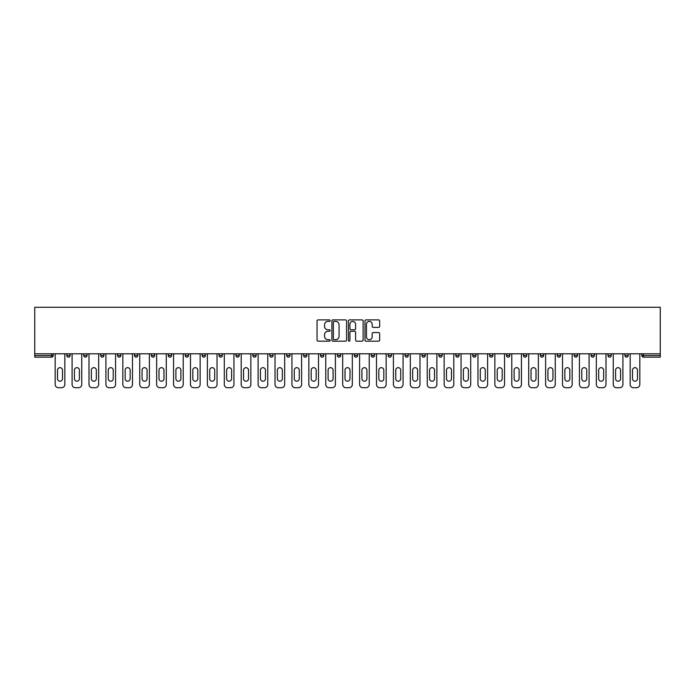 <?xml version="1.0" encoding="UTF-8"?>
<svg xmlns="http://www.w3.org/2000/svg" width="695" height="695" viewBox="0 0 695 695"><rect width="100%" height="100%" fill="white"/><g stroke="black" fill="none" stroke-linecap="round" stroke-linejoin="round"><path stroke-width="1.04" d="M330.16 320.638A0.747 0.747 0 0 0 329.413 319.891L318.102 319.891A1.06 1.06 0 0 0 317.042 320.96L317.042 340.107A1.06 1.06 0 0 0 318.102 341.176L329.413 341.176A0.747 0.747 0 0 0 330.16 340.428A0.747 0.747 0 0 0 329.413 339.681L327.944 339.681A3.405 3.405 0 0 1 324.539 336.284L324.539 334.686A3.405 3.405 0 0 1 327.944 331.28L329.413 331.28A0.747 0.747 0 0 0 330.16 330.533A0.747 0.747 0 0 0 329.413 329.786L327.944 329.786A3.405 3.405 0 0 1 324.539 326.381L324.539 324.791A3.405 3.405 0 0 1 327.944 321.385L329.413 321.385A0.747 0.747 0 0 0 330.16 320.638M378.601 327.397A1.06 1.06 0 0 0 379.661 326.329L379.661 320.96A1.06 1.06 0 0 0 378.601 319.891L366.039 319.891A1.06 1.06 0 0 0 364.979 320.96L364.979 340.107A1.06 1.06 0 0 0 366.039 341.176L378.601 341.176A1.06 1.06 0 0 0 379.661 340.107L379.661 333.617A1.06 1.06 0 0 0 378.601 332.558L373.224 332.558A1.06 1.06 0 0 0 372.164 333.617L372.164 336.84A2.849 2.849 0 0 1 369.314 339.681A2.849 2.849 0 0 1 366.465 336.84L366.465 324.226A2.849 2.849 0 0 1 369.314 321.385A2.849 2.849 0 0 1 372.164 324.226L372.164 326.329A1.06 1.06 0 0 0 373.224 327.397L378.601 327.397M660.25 353.79L34.75 353.79L34.75 307.286L660.25 307.286L660.25 357.152L643.448 357.152A1.625 1.625 0 0 1 641.824 355.519L641.824 353.79M346.57 320.96A1.06 1.06 0 0 0 345.502 319.891L332.948 319.891A1.06 1.06 0 0 0 331.889 320.96L331.889 340.107A1.06 1.06 0 0 0 332.948 341.176L345.502 341.176A1.06 1.06 0 0 0 346.57 340.107L346.57 320.96M349.498 319.891L362.052 319.891A1.06 1.06 0 0 1 363.111 320.96L363.111 340.107A1.06 1.06 0 0 1 362.052 341.176L356.674 341.176A1.06 1.06 0 0 1 355.614 340.107L355.614 332.34A1.06 1.06 0 0 0 354.546 331.28L350.984 331.28A1.06 1.06 0 0 0 349.924 332.34L349.924 340.428A0.747 0.747 0 0 1 349.177 341.176A0.747 0.747 0 0 1 348.43 340.428L348.43 320.96A1.06 1.06 0 0 1 349.498 319.891M53.176 353.79L53.176 355.519A1.625 1.625 0 0 1 51.552 357.152L34.75 357.152L34.75 355.519L51.552 355.519L51.552 353.79M34.75 353.79L34.75 355.519M66.842 355.519A1.625 1.625 0 0 0 68.466 357.152A1.625 1.625 0 0 0 70.091 355.519L70.091 353.79L70.091 355.519L66.842 355.519A1.625 1.625 0 0 0 68.466 357.152A1.625 1.625 0 0 1 66.842 355.519L66.842 353.79M51.552 357.152A1.625 1.625 0 0 0 53.176 355.519A1.625 1.625 0 0 1 51.552 357.152L51.552 355.519L53.176 355.519M83.748 353.79L83.748 355.519L83.748 353.79M87.005 353.79L87.005 355.519L87.005 353.79M100.662 355.519A1.625 1.625 0 0 0 102.287 357.152A1.625 1.625 0 0 0 103.911 355.519A1.625 1.625 0 0 1 102.287 357.152A1.625 1.625 0 0 0 103.911 355.519L103.911 353.79L103.911 355.519L100.662 355.519A1.625 1.625 0 0 0 102.287 357.152A1.625 1.625 0 0 1 100.662 355.519L100.662 353.79M117.568 353.79L117.568 355.519L117.568 353.79M120.826 353.79L120.826 355.519A1.625 1.625 0 0 1 119.201 357.152A1.625 1.625 0 0 1 117.568 355.519A1.625 1.625 0 0 0 119.201 357.152A1.625 1.625 0 0 0 120.826 355.519A1.625 1.625 0 0 1 119.201 357.152A1.625 1.625 0 0 1 117.568 355.519L120.826 355.519M134.483 355.519A1.625 1.625 0 0 0 136.107 357.152A1.625 1.625 0 0 0 137.732 355.519A1.625 1.625 0 0 1 136.107 357.152A1.625 1.625 0 0 0 137.732 355.519L137.732 353.79L137.732 355.519L134.483 355.519A1.625 1.625 0 0 0 136.107 357.152A1.625 1.625 0 0 1 134.483 355.519L134.483 353.79M154.646 353.79L154.646 355.519A1.625 1.625 0 0 1 153.022 357.152A1.625 1.625 0 0 1 151.397 355.519L151.397 353.79M169.928 357.152A1.625 1.625 0 0 0 171.561 355.519L171.561 353.79L171.561 355.519A1.625 1.625 0 0 1 169.928 357.152A1.625 1.625 0 0 1 168.303 355.519L168.303 353.79M188.467 353.79L188.467 355.519A1.625 1.625 0 0 1 186.842 357.152A1.625 1.625 0 0 1 185.218 355.519L185.218 353.79M205.381 353.79L205.381 355.519A1.625 1.625 0 0 1 203.757 357.152A1.625 1.625 0 0 1 202.132 355.519L202.132 353.79M219.038 353.79L219.038 355.519L219.038 353.79M222.296 353.79L222.296 355.519L222.296 353.79M239.202 353.79L239.202 355.519A1.625 1.625 0 0 1 237.577 357.152A1.625 1.625 0 0 1 235.953 355.519L235.953 353.79M252.858 353.79L252.858 355.519L252.858 353.79M256.116 353.79L256.116 355.519A1.625 1.625 0 0 1 254.492 357.152A1.625 1.625 0 0 1 252.858 355.519L256.116 355.519A1.625 1.625 0 0 1 254.492 357.152M273.022 353.79L273.022 355.519L269.773 355.519A1.625 1.625 0 0 0 271.397 357.152A1.625 1.625 0 0 1 269.773 355.519L269.773 353.79M289.937 353.79L289.937 355.519A1.625 1.625 0 0 1 288.312 357.152A1.625 1.625 0 0 1 286.688 355.519L286.688 353.79M306.851 353.79L306.851 355.519A1.625 1.625 0 0 1 305.218 357.152A1.625 1.625 0 0 1 303.593 355.519L303.593 353.79M320.508 353.79L320.508 355.519L320.508 353.79M323.757 353.79L323.757 355.519A1.625 1.625 0 0 1 322.132 357.152A1.625 1.625 0 0 1 320.508 355.519L323.757 355.519A1.625 1.625 0 0 1 322.132 357.152M339.047 357.152A1.625 1.625 0 0 0 340.672 355.519L340.672 353.79L340.672 355.519A1.625 1.625 0 0 1 339.047 357.152A1.625 1.625 0 0 1 337.423 355.519L337.423 353.79M357.578 353.79L357.578 355.519A1.625 1.625 0 0 1 355.953 357.152A1.625 1.625 0 0 1 354.328 355.519L354.328 353.79M374.492 353.79L374.492 355.519A1.625 1.625 0 0 1 372.868 357.152A1.625 1.625 0 0 1 371.243 355.519L371.243 353.79M388.149 353.79L388.149 355.519L388.149 353.79M391.407 353.79L391.407 355.519A1.625 1.625 0 0 1 389.782 357.152A1.625 1.625 0 0 1 388.149 355.519L391.407 355.519A1.625 1.625 0 0 1 389.782 357.152M405.063 353.79L405.063 355.519L405.063 353.79M408.312 353.79L408.312 355.519A1.625 1.625 0 0 1 406.688 357.152A1.625 1.625 0 0 1 405.063 355.519L408.312 355.519A1.625 1.625 0 0 1 406.688 357.152M421.978 353.79L421.978 355.519L421.978 353.79M425.227 353.79L425.227 355.519L425.227 353.79M438.884 353.79L438.884 355.519L438.884 353.79M442.142 353.79L442.142 355.519L442.142 353.79M459.048 353.79L459.048 355.519A1.625 1.625 0 0 1 457.423 357.152A1.625 1.625 0 0 1 455.798 355.519L455.798 353.79M475.962 353.79L475.962 355.519L472.704 355.519A1.625 1.625 0 0 0 474.338 357.152A1.625 1.625 0 0 1 472.704 355.519L472.704 353.79M492.868 353.79L492.868 355.519A1.625 1.625 0 0 1 491.243 357.152A1.625 1.625 0 0 1 489.619 355.519L489.619 353.79M506.533 353.79L506.533 355.519L506.533 353.79M509.782 353.79L509.782 355.519L509.782 353.79M526.697 353.79L526.697 355.519A1.625 1.625 0 0 1 525.072 357.152A1.625 1.625 0 0 1 523.439 355.519L523.439 353.79M543.603 353.79L543.603 355.519L540.354 355.519A1.625 1.625 0 0 0 541.978 357.152A1.625 1.625 0 0 1 540.354 355.519L540.354 353.79M560.518 353.79L560.518 355.519A1.625 1.625 0 0 1 558.893 357.152A1.625 1.625 0 0 1 557.268 355.519L557.268 353.79M577.432 353.79L577.432 355.519L574.174 355.519A1.625 1.625 0 0 0 575.799 357.152A1.625 1.625 0 0 1 574.174 355.519L574.174 353.79M594.338 353.79L594.338 355.519A1.625 1.625 0 0 1 592.713 357.152A1.625 1.625 0 0 1 591.089 355.519L591.089 353.79M611.253 353.79L611.253 355.519L607.995 355.519A1.625 1.625 0 0 0 609.628 357.152A1.625 1.625 0 0 1 607.995 355.519L607.995 353.79M628.158 353.79L628.158 355.519A1.625 1.625 0 0 1 626.534 357.152A1.625 1.625 0 0 1 624.909 355.519L624.909 353.79M85.372 357.152A1.625 1.625 0 0 1 83.748 355.519L87.005 355.519A1.625 1.625 0 0 1 85.372 357.152A1.625 1.625 0 0 0 87.005 355.519A1.625 1.625 0 0 1 85.372 357.152M220.662 357.152A1.625 1.625 0 0 1 219.038 355.519L222.296 355.519A1.625 1.625 0 0 1 220.662 357.152A1.625 1.625 0 0 0 222.296 355.519M271.397 357.152A1.625 1.625 0 0 0 273.022 355.519A1.625 1.625 0 0 1 271.397 357.152A1.625 1.625 0 0 1 269.773 355.519M423.603 357.152A1.625 1.625 0 0 1 421.978 355.519A1.625 1.625 0 0 0 423.603 357.152A1.625 1.625 0 0 0 425.227 355.519A1.625 1.625 0 0 1 423.603 357.152A1.625 1.625 0 0 1 421.978 355.519L425.227 355.519M440.508 357.152A1.625 1.625 0 0 1 438.884 355.519A1.625 1.625 0 0 0 440.508 357.152A1.625 1.625 0 0 0 442.142 355.519A1.625 1.625 0 0 1 440.508 357.152A1.625 1.625 0 0 1 438.884 355.519L442.142 355.519A1.625 1.625 0 0 1 440.508 357.152M475.962 355.519A1.625 1.625 0 0 1 474.338 357.152A1.625 1.625 0 0 0 475.962 355.519A1.625 1.625 0 0 1 474.338 357.152A1.625 1.625 0 0 1 472.704 355.519M508.158 357.152A1.625 1.625 0 0 1 506.533 355.519A1.625 1.625 0 0 0 508.158 357.152A1.625 1.625 0 0 0 509.782 355.519A1.625 1.625 0 0 1 508.158 357.152A1.625 1.625 0 0 1 506.533 355.519L509.782 355.519M541.978 357.152A1.625 1.625 0 0 0 543.603 355.519A1.625 1.625 0 0 1 541.978 357.152A1.625 1.625 0 0 1 540.354 355.519M577.432 355.519A1.625 1.625 0 0 1 575.799 357.152A1.625 1.625 0 0 0 577.432 355.519A1.625 1.625 0 0 1 575.799 357.152A1.625 1.625 0 0 1 574.174 355.519M609.628 357.152A1.625 1.625 0 0 0 611.253 355.519A1.625 1.625 0 0 1 609.628 357.152A1.625 1.625 0 0 1 607.995 355.519M626.534 357.152A1.625 1.625 0 0 0 628.158 355.519A1.625 1.625 0 0 1 626.534 357.152M643.448 353.79L643.448 357.152A1.625 1.625 0 0 1 641.824 355.519L660.25 355.519M334.121 321.385A0.747 0.747 0 0 0 333.374 322.132L333.374 338.943A0.747 0.747 0 0 0 334.121 339.681L335.659 339.681A3.405 3.405 0 0 0 339.064 336.284L339.064 324.791A3.405 3.405 0 0 0 335.659 321.385L334.121 321.385M355.614 324.287A2.849 2.849 0 0 0 352.765 321.438A2.849 2.849 0 0 0 349.924 324.287L349.924 328.726A1.06 1.06 0 0 0 350.984 329.786L354.546 329.786A1.06 1.06 0 0 0 355.614 328.726L355.614 324.287M62.498 370.157A2.493 2.493 0 0 0 60.005 367.664A2.493 2.493 0 0 0 57.511 370.157A2.493 2.493 0 0 1 60.005 367.664A2.493 2.493 0 0 1 62.498 370.157L62.498 378.723A2.493 2.493 0 0 1 60.005 381.216A2.493 2.493 0 0 1 57.511 378.723A2.493 2.493 0 0 0 60.005 381.216A2.493 2.493 0 0 0 62.498 378.723M55.183 353.79L55.183 384.465L55.183 353.79M58.441 387.714L61.577 387.714L58.441 387.714A3.249 3.249 0 0 1 55.183 384.465M64.835 353.79L64.835 384.465L64.835 353.79M57.511 378.723L57.511 370.157M61.577 387.714A3.249 3.249 0 0 0 64.835 384.465M79.412 370.157A2.493 2.493 0 0 0 76.919 367.664A2.493 2.493 0 0 0 74.426 370.157A2.493 2.493 0 0 1 76.919 367.664A2.493 2.493 0 0 1 79.412 370.157L79.412 378.723A2.493 2.493 0 0 1 76.919 381.216A2.493 2.493 0 0 1 74.426 378.723A2.493 2.493 0 0 0 76.919 381.216A2.493 2.493 0 0 0 79.412 378.723M72.098 353.79L72.098 384.465L72.098 353.79M75.347 387.714L78.492 387.714L75.347 387.714A3.249 3.249 0 0 1 72.098 384.465M81.741 353.79L81.741 384.465L81.741 353.79M96.327 370.157A2.493 2.493 0 0 0 93.834 367.664A2.493 2.493 0 0 0 91.34 370.157A2.493 2.493 0 0 1 93.834 367.664A2.493 2.493 0 0 1 96.327 370.157L96.327 378.723A2.493 2.493 0 0 1 93.834 381.216A2.493 2.493 0 0 1 91.34 378.723A2.493 2.493 0 0 0 93.834 381.216A2.493 2.493 0 0 0 96.327 378.723M89.003 353.79L89.003 384.465L89.003 353.79M92.261 387.714L95.406 387.714L92.261 387.714A3.249 3.249 0 0 1 89.003 384.465M98.655 353.79L98.655 384.465L98.655 353.79M113.233 370.157A2.493 2.493 0 0 0 110.74 367.664A2.493 2.493 0 0 0 108.246 370.157A2.493 2.493 0 0 1 110.74 367.664A2.493 2.493 0 0 1 113.233 370.157L113.233 378.723A2.493 2.493 0 0 1 110.74 381.216A2.493 2.493 0 0 1 108.246 378.723A2.493 2.493 0 0 0 110.74 381.216A2.493 2.493 0 0 0 113.233 378.723M105.918 353.79L105.918 384.465L105.918 353.79M109.167 387.714L112.312 387.714L109.167 387.714A3.249 3.249 0 0 1 105.918 384.465M115.57 353.79L115.57 384.465L115.57 353.79M130.147 370.157A2.493 2.493 0 0 0 127.654 367.664A2.493 2.493 0 0 0 125.161 370.157A2.493 2.493 0 0 1 127.654 367.664A2.493 2.493 0 0 1 130.147 370.157L130.147 378.723A2.493 2.493 0 0 1 127.654 381.216A2.493 2.493 0 0 1 125.161 378.723A2.493 2.493 0 0 0 127.654 381.216A2.493 2.493 0 0 0 130.147 378.723M122.833 353.79L122.833 384.465L122.833 353.79M126.082 387.714L129.227 387.714L126.082 387.714A3.249 3.249 0 0 1 122.833 384.465M132.476 353.79L132.476 384.465L132.476 353.79M147.062 370.157A2.493 2.493 0 0 0 144.569 367.664A2.493 2.493 0 0 0 142.075 370.157A2.493 2.493 0 0 1 144.569 367.664A2.493 2.493 0 0 1 147.062 370.157L147.062 378.723A2.493 2.493 0 0 1 144.569 381.216A2.493 2.493 0 0 1 142.075 378.723A2.493 2.493 0 0 0 144.569 381.216A2.493 2.493 0 0 0 147.062 378.723M139.738 353.79L139.738 384.465L139.738 353.79M142.996 387.714L146.132 387.714L142.996 387.714A3.249 3.249 0 0 1 139.738 384.465M149.39 353.79L149.39 384.465L149.39 353.79M74.426 378.723L74.426 370.157M78.492 387.714A3.249 3.249 0 0 0 81.741 384.465M91.34 378.723L91.34 370.157M95.406 387.714A3.249 3.249 0 0 0 98.655 384.465M108.246 378.723L108.246 370.157M112.312 387.714A3.249 3.249 0 0 0 115.57 384.465M125.161 378.723L125.161 370.157M129.227 387.714A3.249 3.249 0 0 0 132.476 384.465M142.075 378.723L142.075 370.157M146.132 387.714A3.249 3.249 0 0 0 149.39 384.465M163.968 370.157A2.493 2.493 0 0 0 161.475 367.664A2.493 2.493 0 0 0 158.981 370.157A2.493 2.493 0 0 1 161.475 367.664A2.493 2.493 0 0 1 163.968 370.157L163.968 378.723A2.493 2.493 0 0 1 161.475 381.216A2.493 2.493 0 0 1 158.981 378.723A2.493 2.493 0 0 0 161.475 381.216A2.493 2.493 0 0 0 163.968 378.723M156.653 353.79L156.653 384.465L156.653 353.79M159.902 387.714L163.047 387.714L159.902 387.714A3.249 3.249 0 0 1 156.653 384.465M166.296 353.79L166.296 384.465L166.296 353.79M158.981 378.723L158.981 370.157M163.047 387.714A3.249 3.249 0 0 0 166.296 384.465M180.882 370.157A2.493 2.493 0 0 0 178.389 367.664A2.493 2.493 0 0 0 175.896 370.157A2.493 2.493 0 0 1 178.389 367.664A2.493 2.493 0 0 1 180.882 370.157L180.882 378.723A2.493 2.493 0 0 1 178.389 381.216A2.493 2.493 0 0 1 175.896 378.723A2.493 2.493 0 0 0 178.389 381.216A2.493 2.493 0 0 0 180.882 378.723M173.568 353.79L173.568 384.465L173.568 353.79M176.817 387.714L179.962 387.714L176.817 387.714A3.249 3.249 0 0 1 173.568 384.465M183.211 353.79L183.211 384.465L183.211 353.79M175.896 378.723L175.896 370.157M179.962 387.714A3.249 3.249 0 0 0 183.211 384.465M197.788 370.157A2.493 2.493 0 0 0 195.295 367.664A2.493 2.493 0 0 0 192.802 370.157A2.493 2.493 0 0 1 195.295 367.664A2.493 2.493 0 0 1 197.788 370.157L197.788 378.723A2.493 2.493 0 0 1 195.295 381.216A2.493 2.493 0 0 1 192.802 378.723A2.493 2.493 0 0 0 195.295 381.216A2.493 2.493 0 0 0 197.788 378.723M190.473 353.79L190.473 384.465L190.473 353.79M193.723 387.714L196.867 387.714L193.723 387.714A3.249 3.249 0 0 1 190.473 384.465M200.125 353.79L200.125 384.465L200.125 353.79M192.802 378.723L192.802 370.157M196.867 387.714A3.249 3.249 0 0 0 200.125 384.465M214.703 370.157A2.493 2.493 0 0 0 212.21 367.664A2.493 2.493 0 0 0 209.716 370.157A2.493 2.493 0 0 1 212.21 367.664A2.493 2.493 0 0 1 214.703 370.157L214.703 378.723A2.493 2.493 0 0 1 212.21 381.216A2.493 2.493 0 0 1 209.716 378.723A2.493 2.493 0 0 0 212.21 381.216A2.493 2.493 0 0 0 214.703 378.723M207.388 353.79L207.388 384.465L207.388 353.79M210.637 387.714L213.782 387.714L210.637 387.714A3.249 3.249 0 0 1 207.388 384.465M217.031 353.79L217.031 384.465L217.031 353.79M209.716 378.723L209.716 370.157M213.782 387.714A3.249 3.249 0 0 0 217.031 384.465M231.617 370.157A2.493 2.493 0 0 0 229.124 367.664A2.493 2.493 0 0 0 226.631 370.157A2.493 2.493 0 0 1 229.124 367.664A2.493 2.493 0 0 1 231.617 370.157L231.617 378.723A2.493 2.493 0 0 1 229.124 381.216A2.493 2.493 0 0 1 226.631 378.723A2.493 2.493 0 0 0 229.124 381.216A2.493 2.493 0 0 0 231.617 378.723M224.294 353.79L224.294 384.465L224.294 353.79M227.552 387.714L230.697 387.714L227.552 387.714A3.249 3.249 0 0 1 224.294 384.465M233.946 353.79L233.946 384.465L233.946 353.79M226.631 378.723L226.631 370.157M230.697 387.714A3.249 3.249 0 0 0 233.946 384.465M248.523 370.157A2.493 2.493 0 0 0 246.03 367.664A2.493 2.493 0 0 0 243.537 370.157A2.493 2.493 0 0 1 246.03 367.664A2.493 2.493 0 0 1 248.523 370.157L248.523 378.723A2.493 2.493 0 0 1 246.03 381.216A2.493 2.493 0 0 1 243.537 378.723A2.493 2.493 0 0 0 246.03 381.216A2.493 2.493 0 0 0 248.523 378.723M241.208 353.79L241.208 384.465L241.208 353.79M244.458 387.714L247.602 387.714L244.458 387.714A3.249 3.249 0 0 1 241.208 384.465M250.86 353.79L250.86 384.465L250.86 353.79M243.537 378.723L243.537 370.157M247.602 387.714A3.249 3.249 0 0 0 250.86 384.465M265.438 370.157A2.493 2.493 0 0 0 262.945 367.664A2.493 2.493 0 0 0 260.451 370.157A2.493 2.493 0 0 1 262.945 367.664A2.493 2.493 0 0 1 265.438 370.157L265.438 378.723A2.493 2.493 0 0 1 262.945 381.216A2.493 2.493 0 0 1 260.451 378.723A2.493 2.493 0 0 0 262.945 381.216A2.493 2.493 0 0 0 265.438 378.723M258.123 353.79L258.123 384.465L258.123 353.79M261.372 387.714L264.517 387.714L261.372 387.714A3.249 3.249 0 0 1 258.123 384.465M267.766 353.79L267.766 384.465L267.766 353.79M260.451 378.723L260.451 370.157M264.517 387.714A3.249 3.249 0 0 0 267.766 384.465M282.352 370.157A2.493 2.493 0 0 0 279.859 367.664A2.493 2.493 0 0 0 277.366 370.157A2.493 2.493 0 0 1 279.859 367.664A2.493 2.493 0 0 1 282.352 370.157L282.352 378.723A2.493 2.493 0 0 1 279.859 381.216A2.493 2.493 0 0 1 277.366 378.723A2.493 2.493 0 0 0 279.859 381.216A2.493 2.493 0 0 0 282.352 378.723M275.029 353.79L275.029 384.465L275.029 353.79M278.287 387.714L281.423 387.714L278.287 387.714A3.249 3.249 0 0 1 275.029 384.465M284.681 353.79L284.681 384.465L284.681 353.79M277.366 378.723L277.366 370.157M281.423 387.714A3.249 3.249 0 0 0 284.681 384.465M299.258 370.157A2.493 2.493 0 0 0 296.765 367.664A2.493 2.493 0 0 0 294.272 370.157A2.493 2.493 0 0 1 296.765 367.664A2.493 2.493 0 0 1 299.258 370.157L299.258 378.723A2.493 2.493 0 0 1 296.765 381.216A2.493 2.493 0 0 1 294.272 378.723A2.493 2.493 0 0 0 296.765 381.216A2.493 2.493 0 0 0 299.258 378.723M291.943 353.79L291.943 384.465L291.943 353.79M295.193 387.714L298.337 387.714L295.193 387.714A3.249 3.249 0 0 1 291.943 384.465M301.587 353.79L301.587 384.465L301.587 353.79M294.272 378.723L294.272 370.157M298.337 387.714A3.249 3.249 0 0 0 301.587 384.465M316.173 370.157A2.493 2.493 0 0 0 313.68 367.664A2.493 2.493 0 0 0 311.186 370.157A2.493 2.493 0 0 1 313.68 367.664A2.493 2.493 0 0 1 316.173 370.157L316.173 378.723A2.493 2.493 0 0 1 313.68 381.216A2.493 2.493 0 0 1 311.186 378.723A2.493 2.493 0 0 0 313.68 381.216A2.493 2.493 0 0 0 316.173 378.723M308.849 353.79L308.849 384.465L308.849 353.79M312.107 387.714L315.252 387.714L312.107 387.714A3.249 3.249 0 0 1 308.849 384.465M318.501 353.79L318.501 384.465L318.501 353.79M311.186 378.723L311.186 370.157M315.252 387.714A3.249 3.249 0 0 0 318.501 384.465M333.079 370.157A2.493 2.493 0 0 0 330.585 367.664A2.493 2.493 0 0 0 328.092 370.157A2.493 2.493 0 0 1 330.585 367.664A2.493 2.493 0 0 1 333.079 370.157L333.079 378.723A2.493 2.493 0 0 1 330.585 381.216A2.493 2.493 0 0 1 328.092 378.723A2.493 2.493 0 0 0 330.585 381.216A2.493 2.493 0 0 0 333.079 378.723M325.764 353.79L325.764 384.465L325.764 353.79M329.013 387.714L332.158 387.714L329.013 387.714A3.249 3.249 0 0 1 325.764 384.465M335.416 353.79L335.416 384.465L335.416 353.79M328.092 378.723L328.092 370.157M332.158 387.714A3.249 3.249 0 0 0 335.416 384.465M349.993 370.157A2.493 2.493 0 0 0 347.5 367.664A2.493 2.493 0 0 0 345.007 370.157A2.493 2.493 0 0 1 347.5 367.664A2.493 2.493 0 0 1 349.993 370.157L349.993 378.723A2.493 2.493 0 0 1 347.5 381.216A2.493 2.493 0 0 1 345.007 378.723A2.493 2.493 0 0 0 347.5 381.216A2.493 2.493 0 0 0 349.993 378.723M342.678 353.79L342.678 384.465L342.678 353.79M345.928 387.714L349.072 387.714L345.928 387.714A3.249 3.249 0 0 1 342.678 384.465M352.322 353.79L352.322 384.465L352.322 353.79M345.007 378.723L345.007 370.157M349.072 387.714A3.249 3.249 0 0 0 352.322 384.465M366.908 370.157A2.493 2.493 0 0 0 364.415 367.664A2.493 2.493 0 0 0 361.921 370.157A2.493 2.493 0 0 1 364.415 367.664A2.493 2.493 0 0 1 366.908 370.157L366.908 378.723A2.493 2.493 0 0 1 364.415 381.216A2.493 2.493 0 0 1 361.921 378.723A2.493 2.493 0 0 0 364.415 381.216A2.493 2.493 0 0 0 366.908 378.723M359.584 353.79L359.584 384.465L359.584 353.79M362.842 387.714L365.987 387.714L362.842 387.714A3.249 3.249 0 0 1 359.584 384.465M369.236 353.79L369.236 384.465L369.236 353.79M361.921 378.723L361.921 370.157M365.987 387.714A3.249 3.249 0 0 0 369.236 384.465M383.814 370.157A2.493 2.493 0 0 0 381.32 367.664A2.493 2.493 0 0 0 378.827 370.157A2.493 2.493 0 0 1 381.32 367.664A2.493 2.493 0 0 1 383.814 370.157L383.814 378.723A2.493 2.493 0 0 1 381.32 381.216A2.493 2.493 0 0 1 378.827 378.723A2.493 2.493 0 0 0 381.32 381.216A2.493 2.493 0 0 0 383.814 378.723M376.499 353.79L376.499 384.465L376.499 353.79M379.748 387.714L382.893 387.714L379.748 387.714A3.249 3.249 0 0 1 376.499 384.465M386.151 353.79L386.151 384.465L386.151 353.79M378.827 378.723L378.827 370.157M382.893 387.714A3.249 3.249 0 0 0 386.151 384.465M400.728 370.157A2.493 2.493 0 0 0 398.235 367.664A2.493 2.493 0 0 0 395.742 370.157A2.493 2.493 0 0 1 398.235 367.664A2.493 2.493 0 0 1 400.728 370.157L400.728 378.723A2.493 2.493 0 0 1 398.235 381.216A2.493 2.493 0 0 1 395.742 378.723A2.493 2.493 0 0 0 398.235 381.216A2.493 2.493 0 0 0 400.728 378.723M393.413 353.79L393.413 384.465L393.413 353.79M396.663 387.714L399.807 387.714L396.663 387.714A3.249 3.249 0 0 1 393.413 384.465M403.057 353.79L403.057 384.465L403.057 353.79M395.742 378.723L395.742 370.157M399.807 387.714A3.249 3.249 0 0 0 403.057 384.465M417.634 370.157A2.493 2.493 0 0 0 415.141 367.664A2.493 2.493 0 0 0 412.648 370.157A2.493 2.493 0 0 1 415.141 367.664A2.493 2.493 0 0 1 417.634 370.157L417.634 378.723A2.493 2.493 0 0 1 415.141 381.216A2.493 2.493 0 0 1 412.648 378.723A2.493 2.493 0 0 0 415.141 381.216A2.493 2.493 0 0 0 417.634 378.723M410.319 353.79L410.319 384.465L410.319 353.79M413.577 387.714L416.713 387.714L413.577 387.714A3.249 3.249 0 0 1 410.319 384.465M419.971 353.79L419.971 384.465L419.971 353.79M412.648 378.723L412.648 370.157M416.713 387.714A3.249 3.249 0 0 0 419.971 384.465M434.549 370.157A2.493 2.493 0 0 0 432.055 367.664A2.493 2.493 0 0 0 429.562 370.157A2.493 2.493 0 0 1 432.055 367.664A2.493 2.493 0 0 1 434.549 370.157L434.549 378.723A2.493 2.493 0 0 1 432.055 381.216A2.493 2.493 0 0 1 429.562 378.723A2.493 2.493 0 0 0 432.055 381.216A2.493 2.493 0 0 0 434.549 378.723M427.234 353.79L427.234 384.465L427.234 353.79M430.483 387.714L433.628 387.714L430.483 387.714A3.249 3.249 0 0 1 427.234 384.465M436.877 353.79L436.877 384.465L436.877 353.79M429.562 378.723L429.562 370.157M433.628 387.714A3.249 3.249 0 0 0 436.877 384.465M451.463 370.157A2.493 2.493 0 0 0 448.97 367.664A2.493 2.493 0 0 0 446.477 370.157A2.493 2.493 0 0 1 448.97 367.664A2.493 2.493 0 0 1 451.463 370.157L451.463 378.723A2.493 2.493 0 0 1 448.97 381.216A2.493 2.493 0 0 1 446.477 378.723A2.493 2.493 0 0 0 448.97 381.216A2.493 2.493 0 0 0 451.463 378.723M444.14 353.79L444.14 384.465L444.14 353.79M447.398 387.714L450.542 387.714L447.398 387.714A3.249 3.249 0 0 1 444.14 384.465M453.792 353.79L453.792 384.465L453.792 353.79M446.477 378.723L446.477 370.157M450.542 387.714A3.249 3.249 0 0 0 453.792 384.465M468.369 370.157A2.493 2.493 0 0 0 465.876 367.664A2.493 2.493 0 0 0 463.383 370.157A2.493 2.493 0 0 1 465.876 367.664A2.493 2.493 0 0 1 468.369 370.157L468.369 378.723A2.493 2.493 0 0 1 465.876 381.216A2.493 2.493 0 0 1 463.383 378.723A2.493 2.493 0 0 0 465.876 381.216A2.493 2.493 0 0 0 468.369 378.723M461.054 353.79L461.054 384.465L461.054 353.79M464.303 387.714L467.448 387.714L464.303 387.714A3.249 3.249 0 0 1 461.054 384.465M470.706 353.79L470.706 384.465L470.706 353.79M463.383 378.723L463.383 370.157M467.448 387.714A3.249 3.249 0 0 0 470.706 384.465M485.284 370.157A2.493 2.493 0 0 0 482.79 367.664A2.493 2.493 0 0 0 480.297 370.157A2.493 2.493 0 0 1 482.79 367.664A2.493 2.493 0 0 1 485.284 370.157L485.284 378.723A2.493 2.493 0 0 1 482.79 381.216A2.493 2.493 0 0 1 480.297 378.723A2.493 2.493 0 0 0 482.79 381.216A2.493 2.493 0 0 0 485.284 378.723M477.969 353.79L477.969 384.465L477.969 353.79M481.218 387.714L484.363 387.714L481.218 387.714A3.249 3.249 0 0 1 477.969 384.465M487.612 353.79L487.612 384.465L487.612 353.79M480.297 378.723L480.297 370.157M484.363 387.714A3.249 3.249 0 0 0 487.612 384.465M502.198 370.157A2.493 2.493 0 0 0 499.705 367.664A2.493 2.493 0 0 0 497.212 370.157A2.493 2.493 0 0 1 499.705 367.664A2.493 2.493 0 0 1 502.198 370.157L502.198 378.723A2.493 2.493 0 0 1 499.705 381.216A2.493 2.493 0 0 1 497.212 378.723A2.493 2.493 0 0 0 499.705 381.216A2.493 2.493 0 0 0 502.198 378.723M494.875 353.79L494.875 384.465L494.875 353.79M498.133 387.714L501.277 387.714L498.133 387.714A3.249 3.249 0 0 1 494.875 384.465M504.527 353.79L504.527 384.465L504.527 353.79M497.212 378.723L497.212 370.157M501.277 387.714A3.249 3.249 0 0 0 504.527 384.465M519.104 370.157A2.493 2.493 0 0 0 516.611 367.664A2.493 2.493 0 0 0 514.118 370.157A2.493 2.493 0 0 1 516.611 367.664A2.493 2.493 0 0 1 519.104 370.157L519.104 378.723A2.493 2.493 0 0 1 516.611 381.216A2.493 2.493 0 0 1 514.118 378.723A2.493 2.493 0 0 0 516.611 381.216A2.493 2.493 0 0 0 519.104 378.723M511.789 353.79L511.789 384.465L511.789 353.79M515.038 387.714L518.183 387.714L515.038 387.714A3.249 3.249 0 0 1 511.789 384.465M521.432 353.79L521.432 384.465L521.432 353.79M514.118 378.723L514.118 370.157M518.183 387.714A3.249 3.249 0 0 0 521.432 384.465M536.019 370.157A2.493 2.493 0 0 0 533.525 367.664A2.493 2.493 0 0 0 531.032 370.157A2.493 2.493 0 0 1 533.525 367.664A2.493 2.493 0 0 1 536.019 370.157L536.019 378.723A2.493 2.493 0 0 1 533.525 381.216A2.493 2.493 0 0 1 531.032 378.723A2.493 2.493 0 0 0 533.525 381.216A2.493 2.493 0 0 0 536.019 378.723M528.704 353.79L528.704 384.465L528.704 353.79M531.953 387.714L535.098 387.714L531.953 387.714A3.249 3.249 0 0 1 528.704 384.465M538.347 353.79L538.347 384.465L538.347 353.79M531.032 378.723L531.032 370.157M535.098 387.714A3.249 3.249 0 0 0 538.347 384.465M552.925 370.157A2.493 2.493 0 0 0 550.431 367.664A2.493 2.493 0 0 0 547.938 370.157A2.493 2.493 0 0 1 550.431 367.664A2.493 2.493 0 0 1 552.925 370.157L552.925 378.723A2.493 2.493 0 0 1 550.431 381.216A2.493 2.493 0 0 1 547.938 378.723A2.493 2.493 0 0 0 550.431 381.216A2.493 2.493 0 0 0 552.925 378.723M545.61 353.79L545.61 384.465L545.61 353.79M548.868 387.714L552.004 387.714L548.868 387.714A3.249 3.249 0 0 1 545.61 384.465M555.262 353.79L555.262 384.465L555.262 353.79M547.938 378.723L547.938 370.157M552.004 387.714A3.249 3.249 0 0 0 555.262 384.465M569.839 370.157A2.493 2.493 0 0 0 567.346 367.664A2.493 2.493 0 0 0 564.853 370.157A2.493 2.493 0 0 1 567.346 367.664A2.493 2.493 0 0 1 569.839 370.157L569.839 378.723A2.493 2.493 0 0 1 567.346 381.216A2.493 2.493 0 0 1 564.853 378.723A2.493 2.493 0 0 0 567.346 381.216A2.493 2.493 0 0 0 569.839 378.723M562.524 353.79L562.524 384.465L562.524 353.79M565.773 387.714L568.918 387.714L565.773 387.714A3.249 3.249 0 0 1 562.524 384.465M572.167 353.79L572.167 384.465L572.167 353.79M564.853 378.723L564.853 370.157M568.918 387.714A3.249 3.249 0 0 0 572.167 384.465M586.754 370.157A2.493 2.493 0 0 0 584.26 367.664A2.493 2.493 0 0 0 581.767 370.157A2.493 2.493 0 0 1 584.26 367.664A2.493 2.493 0 0 1 586.754 370.157L586.754 378.723A2.493 2.493 0 0 1 584.26 381.216A2.493 2.493 0 0 1 581.767 378.723A2.493 2.493 0 0 0 584.26 381.216A2.493 2.493 0 0 0 586.754 378.723M579.43 353.79L579.43 384.465L579.43 353.79M582.688 387.714L585.833 387.714L582.688 387.714A3.249 3.249 0 0 1 579.43 384.465M589.082 353.79L589.082 384.465L589.082 353.79M581.767 378.723L581.767 370.157M585.833 387.714A3.249 3.249 0 0 0 589.082 384.465M603.66 370.157A2.493 2.493 0 0 0 601.166 367.664A2.493 2.493 0 0 0 598.673 370.157A2.493 2.493 0 0 1 601.166 367.664A2.493 2.493 0 0 1 603.66 370.157L603.66 378.723A2.493 2.493 0 0 1 601.166 381.216A2.493 2.493 0 0 1 598.673 378.723A2.493 2.493 0 0 0 601.166 381.216A2.493 2.493 0 0 0 603.66 378.723M596.345 353.79L596.345 384.465L596.345 353.79M599.594 387.714L602.739 387.714L599.594 387.714A3.249 3.249 0 0 1 596.345 384.465M605.997 353.79L605.997 384.465L605.997 353.79M598.673 378.723L598.673 370.157M602.739 387.714A3.249 3.249 0 0 0 605.997 384.465M620.574 370.157A2.493 2.493 0 0 0 618.081 367.664A2.493 2.493 0 0 0 615.588 370.157A2.493 2.493 0 0 1 618.081 367.664A2.493 2.493 0 0 1 620.574 370.157L620.574 378.723A2.493 2.493 0 0 1 618.081 381.216A2.493 2.493 0 0 1 615.588 378.723A2.493 2.493 0 0 0 618.081 381.216A2.493 2.493 0 0 0 620.574 378.723M613.259 353.79L613.259 384.465L613.259 353.79M616.508 387.714L619.653 387.714L616.508 387.714A3.249 3.249 0 0 1 613.259 384.465M622.902 353.79L622.902 384.465L622.902 353.79M615.588 378.723L615.588 370.157M619.653 387.714A3.249 3.249 0 0 0 622.902 384.465M637.489 370.157A2.493 2.493 0 0 0 634.995 367.664A2.493 2.493 0 0 0 632.502 370.157A2.493 2.493 0 0 1 634.995 367.664A2.493 2.493 0 0 1 637.489 370.157L637.489 378.723A2.493 2.493 0 0 1 634.995 381.216A2.493 2.493 0 0 1 632.502 378.723A2.493 2.493 0 0 0 634.995 381.216A2.493 2.493 0 0 0 637.489 378.723M630.165 353.79L630.165 384.465L630.165 353.79M633.423 387.714L636.559 387.714L633.423 387.714A3.249 3.249 0 0 1 630.165 384.465M639.817 353.79L639.817 384.465L639.817 353.79M632.502 378.723L632.502 370.157M636.559 387.714A3.249 3.249 0 0 0 639.817 384.465M68.466 357.152A1.625 1.625 0 0 0 70.091 355.519M153.022 357.152A1.625 1.625 0 0 0 154.646 355.519L151.397 355.519M171.561 355.519L168.303 355.519M186.842 357.152A1.625 1.625 0 0 0 188.467 355.519L185.218 355.519M203.757 357.152A1.625 1.625 0 0 0 205.381 355.519L202.132 355.519M237.577 357.152A1.625 1.625 0 0 0 239.202 355.519L235.953 355.519M288.312 357.152A1.625 1.625 0 0 0 289.937 355.519L286.688 355.519M305.218 357.152A1.625 1.625 0 0 0 306.851 355.519L303.593 355.519M340.672 355.519L337.423 355.519M355.953 357.152A1.625 1.625 0 0 0 357.578 355.519L354.328 355.519M372.868 357.152A1.625 1.625 0 0 0 374.492 355.519L371.243 355.519M457.423 357.152A1.625 1.625 0 0 0 459.048 355.519L455.798 355.519M491.243 357.152A1.625 1.625 0 0 0 492.868 355.519L489.619 355.519M525.072 357.152A1.625 1.625 0 0 0 526.697 355.519L523.439 355.519M558.893 357.152A1.625 1.625 0 0 0 560.518 355.519L557.268 355.519M592.713 357.152A1.625 1.625 0 0 0 594.338 355.519L591.089 355.519M628.158 355.519L624.909 355.519M643.448 357.152A1.625 1.625 0 0 1 641.824 355.519"/></g></svg>
